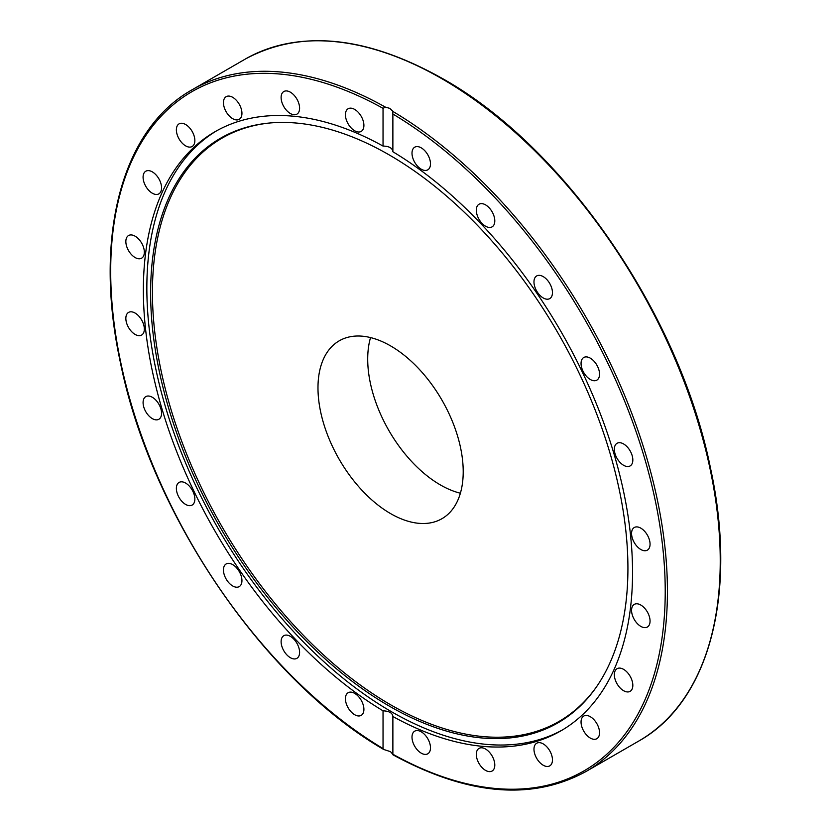 <?xml version="1.0" encoding="UTF-8"?>
<svg xmlns="http://www.w3.org/2000/svg" width="831" height="831" viewBox="0 0 831 831"><rect width="100%" height="100%" fill="white"/><g stroke="black" fill="none" stroke-linecap="round" stroke-linejoin="round"><path stroke-width="1.25" d="M463.21 471.686A102.701 59.292 -120 0 0 418.388 368.33A102.701 59.292 -120 0 0 339.245 340.814A102.701 59.292 -120 0 0 317.982 387.828A102.701 59.292 -120 0 0 362.804 491.183A102.701 59.292 -120 0 0 441.947 518.7A102.701 59.292 -120 0 0 463.21 471.686M370.533 337.583A102.701 59.292 -120 0 0 367.707 359.117A102.701 59.292 -120 0 0 460.384 493.219M627.924 568.3A337.5 194.859 -120 0 0 508.447 260.57A337.5 194.859 -120 0 0 269.639 123.009A337.5 194.859 -120 0 0 150.629 292.741A337.5 194.859 -120 0 0 327.331 660.884A337.5 194.859 -120 0 0 595.775 687.881A337.5 194.859 -120 0 0 627.924 568.3M270.428 122.936A336.825 194.464 -120 0 0 152.426 292.252A336.825 194.464 -120 0 0 328.349 659.274A336.825 194.464 -120 0 0 596.222 687.237M216.756 130.727A345.904 199.71 -120 0 0 146.848 288.056A345.904 199.71 -120 0 0 296.698 634.957A345.904 199.71 -120 0 0 562.639 729.826M640.815 528.152A13.067 7.541 60 0 1 649.354 539.672A13.067 7.541 60 0 1 647.349 550.153A13.067 7.541 60 0 1 640.815 549.499A13.067 7.541 60 0 1 632.277 537.979A13.067 7.541 60 0 1 634.282 527.508A13.067 7.541 60 0 1 640.815 528.152M621.193 442.933A13.067 7.541 60 0 1 631.591 453.903A13.067 7.541 60 0 1 630.116 465.942A13.067 7.541 60 0 1 625.982 466.305A13.067 7.541 60 0 1 615.584 455.336A13.067 7.541 60 0 1 617.049 443.297A13.067 7.541 60 0 1 621.193 442.933M585.678 356.915A13.067 7.541 60 0 1 597.624 366.554A13.067 7.541 60 0 1 596.835 380.141A13.067 7.541 60 0 1 594.913 380.733A13.067 7.541 60 0 1 582.967 371.083A13.067 7.541 60 0 1 583.757 357.496A13.067 7.541 60 0 1 585.678 356.915M536.681 275.954L536.681 275.954A13.067 7.541 60 0 1 549.748 283.506A13.067 7.541 60 0 1 549.748 298.599L549.748 298.599A13.067 7.541 60 0 1 536.681 291.047A13.067 7.541 60 0 1 536.681 275.954M477.555 205.589A13.067 7.541 60 0 1 479.02 204.229A13.067 7.541 60 0 1 491.183 210.326A13.067 7.541 60 0 1 493.562 225.502A13.067 7.541 60 0 1 492.087 226.863A13.067 7.541 60 0 1 479.934 220.766A13.067 7.541 60 0 1 477.555 205.589M412.321 150.608A13.067 7.541 60 0 1 414.711 147.201A13.067 7.541 60 0 1 425.867 151.948A13.067 7.541 60 0 1 430.178 166.439A13.067 7.541 60 0 1 427.778 169.836A13.067 7.541 60 0 1 416.622 165.099A13.067 7.541 60 0 1 412.321 150.608M345.426 114.74A13.067 7.541 60 0 1 348.127 108.757A13.067 7.541 60 0 1 358.203 112.268A13.067 7.541 60 0 1 363.905 125.419A13.067 7.541 60 0 1 361.205 131.402A13.067 7.541 60 0 1 351.129 127.901A13.067 7.541 60 0 1 345.426 114.74M281.429 100.458A13.067 7.541 60 0 1 283.818 91.535A13.067 7.541 60 0 1 299.285 105.246A13.067 7.541 60 0 1 296.885 114.169A13.067 7.541 60 0 1 281.429 100.458M224.692 108.716A13.067 7.541 60 0 1 226.157 96.676A13.067 7.541 60 0 1 240.699 107.282A13.067 7.541 60 0 1 239.235 119.321A13.067 7.541 60 0 1 224.692 108.716M179.081 138.954A13.067 7.541 60 0 1 179.081 123.861A13.067 7.541 60 0 1 192.148 131.412A13.067 7.541 60 0 1 192.148 146.505A13.067 7.541 60 0 1 179.081 138.954M147.7 189.115A13.067 7.541 60 0 1 145.789 171.228A13.067 7.541 60 0 1 156.945 175.964A13.067 7.541 60 0 1 158.866 193.862A13.067 7.541 60 0 1 147.7 189.115M132.7 255.782A13.067 7.541 60 0 1 128.556 235.537A13.067 7.541 60 0 1 137.489 237.926A13.067 7.541 60 0 1 141.634 258.171A13.067 7.541 60 0 1 132.7 255.782M135.089 334.405A13.067 7.541 60 0 1 126.551 322.885A13.067 7.541 60 0 1 128.556 312.414A13.067 7.541 60 0 1 135.089 313.058A13.067 7.541 60 0 1 143.628 324.578A13.067 7.541 60 0 1 141.634 335.049A13.067 7.541 60 0 1 135.089 334.405M154.722 419.634A13.067 7.541 60 0 1 144.324 408.655A13.067 7.541 60 0 1 145.789 396.626A13.067 7.541 60 0 1 149.933 396.252A13.067 7.541 60 0 1 160.331 407.232A13.067 7.541 60 0 1 158.866 419.26A13.067 7.541 60 0 1 154.722 419.634M190.237 505.653A13.067 7.541 60 0 1 178.281 496.003A13.067 7.541 60 0 1 179.081 482.427A13.067 7.541 60 0 1 180.992 481.835A13.067 7.541 60 0 1 192.948 491.474A13.067 7.541 60 0 1 192.148 505.061A13.067 7.541 60 0 1 190.237 505.653M239.235 586.603L239.235 586.603A13.067 7.541 60 0 1 226.157 579.062A13.067 7.541 60 0 1 226.157 563.969L226.157 563.969A13.067 7.541 60 0 1 239.235 571.51A13.067 7.541 60 0 1 239.235 586.603L239.235 586.603M298.36 656.968A13.067 7.541 60 0 1 296.885 658.339A13.067 7.541 60 0 1 284.732 652.231A13.067 7.541 60 0 1 282.353 637.055A13.067 7.541 60 0 1 283.818 635.694A13.067 7.541 60 0 1 295.981 641.792A13.067 7.541 60 0 1 298.36 656.968M363.594 711.959A13.067 7.541 60 0 1 361.205 715.366A13.067 7.541 60 0 1 350.048 710.619A13.067 7.541 60 0 1 345.738 696.129A13.067 7.541 60 0 1 348.127 692.722A13.067 7.541 60 0 1 359.283 697.469A13.067 7.541 60 0 1 363.594 711.959M430.489 747.817A13.067 7.541 60 0 1 427.778 753.8A13.067 7.541 60 0 1 417.713 750.3A13.067 7.541 60 0 1 411.999 737.149A13.067 7.541 60 0 1 414.711 731.166A13.067 7.541 60 0 1 424.786 734.666A13.067 7.541 60 0 1 430.489 747.817M494.487 762.11A13.067 7.541 60 0 1 492.087 771.033A13.067 7.541 60 0 1 476.63 757.321A13.067 7.541 60 0 1 479.02 748.399A13.067 7.541 60 0 1 494.487 762.11M551.223 753.852A13.067 7.541 60 0 1 549.748 765.881A13.067 7.541 60 0 1 535.216 755.275A13.067 7.541 60 0 1 536.681 743.246A13.067 7.541 60 0 1 551.223 753.852M596.835 723.604A13.067 7.541 60 0 1 596.835 738.697A13.067 7.541 60 0 1 583.757 731.155A13.067 7.541 60 0 1 583.757 716.062A13.067 7.541 60 0 1 596.835 723.604M628.205 673.442A13.067 7.541 60 0 1 630.116 691.34A13.067 7.541 60 0 1 618.96 686.593A13.067 7.541 60 0 1 617.049 668.706A13.067 7.541 60 0 1 628.205 673.442M643.204 606.786A13.067 7.541 60 0 1 647.349 627.031A13.067 7.541 60 0 1 638.426 624.642A13.067 7.541 60 0 1 634.282 604.386A13.067 7.541 60 0 1 643.204 606.786M392.71 754.164L390.528 751.671L383.652 749.448L383.039 748.554L383.039 710.817C389.22 711.107 392.502 712.998 392.876 716.499L392.876 754.236A392.118 226.385 60 0 0 665.226 591.36A392.118 226.385 60 0 0 392.876 114.013L392.876 151.751C392.502 148.105 389.22 146.214 383.039 146.069A345.904 199.71 -120 0 0 215 131.724A345.904 199.71 -120 0 0 143.368 290.071A345.904 199.71 -120 0 0 383.039 710.817M392.886 716.197L392.876 716.499A345.904 199.71 -120 0 0 560.904 730.844A345.904 199.71 -120 0 0 632.547 572.497A345.904 199.71 -120 0 0 392.876 151.751M383.039 146.069L383.039 108.331L385.407 107.137L389.76 108.362L392.575 111.011L392.876 114.013M638.707 741.086C709.508 701.634 737.751 593.292 710.547 468.404C679.872 314.741 564.436 146.713 442.643 78.644C366.18 35.723 300.303 29.251 245.031 59.219A393.676 227.289 60 0 1 441.874 78.716A393.676 227.289 60 0 1 720.238 560.873A393.676 227.289 60 0 1 638.707 741.086L585.886 771.573A393.676 227.289 -120 0 0 667.428 591.36A393.676 227.289 -120 0 0 392.71 111.344M383.039 748.554A392.118 226.385 60 0 1 110.689 271.197A392.118 226.385 60 0 1 383.039 108.331M385.407 107.137A393.676 227.289 -120 0 0 192.221 89.717L245.031 59.219M392.886 754.777C467.593 795.35 531.923 800.949 585.886 771.573M383.652 749.448C263.354 679.841 150.504 513.735 120.287 361.984C93.228 237.261 121.503 129.117 192.221 89.717"/></g></svg>
